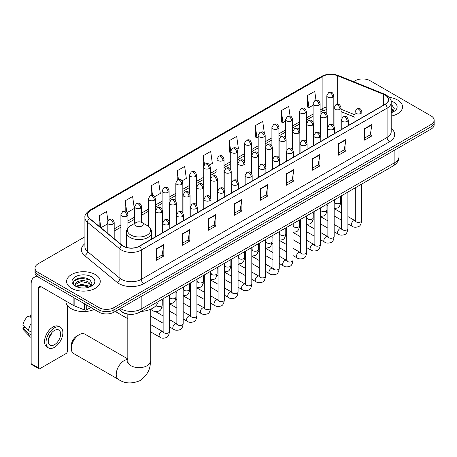 <?xml version="1.0" encoding="UTF-8"?>
<svg xmlns="http://www.w3.org/2000/svg" width="457" height="457" viewBox="0 0 457 457"><rect width="100%" height="100%" fill="white"/><g stroke="black" fill="none" stroke-linecap="round" stroke-linejoin="round"><path stroke-width="0.69" d="M354.969 117.266L341.036 111.634M129.662 314.296A10.511 6.067 180 0 1 121.785 311.725L118.866 309.32M84.916 236.795L38.091 263.826A10.511 6.067 0 0 0 35.012 268.116L35.012 272.698A10.511 6.067 0 0 0 38.091 276.988L99.043 312.182A10.511 6.067 0 0 0 113.913 312.182L431.071 129.068A10.511 6.067 0 0 0 434.15 124.778L434.15 122.487A10.511 6.067 0 0 1 431.071 126.783A10.511 6.067 0 0 0 434.15 122.487L434.15 120.202A10.511 6.067 0 0 0 431.071 115.907L370.119 80.718A10.511 6.067 0 0 0 355.249 80.718L353.569 81.689M35.012 268.116A10.511 6.067 0 0 0 38.091 272.412L99.043 307.601A10.511 6.067 0 0 0 113.913 307.601L113.913 309.892L431.071 126.783L113.913 309.892A10.511 6.067 0 0 1 99.043 309.892A10.511 6.067 0 0 0 113.913 309.892L113.913 312.182M38.091 272.412L38.091 274.697L99.043 309.892L38.091 274.697A10.511 6.067 0 0 1 35.012 270.407A10.511 6.067 0 0 0 38.091 274.697L38.091 276.988M397.619 100.032A16.818 9.711 0 0 0 389.221 97.398A16.818 9.711 0 0 1 397.619 100.032A16.818 9.711 0 0 1 402.548 106.898A16.818 9.711 0 0 0 397.619 100.032M95.33 274.554A16.818 9.711 0 0 0 76.999 272.452A16.818 9.711 0 0 0 66.613 281.421A16.818 9.711 0 0 0 71.543 288.287A16.818 9.711 0 0 0 89.875 290.395A16.818 9.711 0 0 0 100.254 281.421A16.818 9.711 0 0 0 95.33 274.554A16.818 9.711 0 0 0 76.999 272.452A16.818 9.711 0 0 0 66.613 281.421A16.818 9.711 0 0 0 71.543 288.287A16.818 9.711 0 0 0 89.875 290.395A16.818 9.711 0 0 0 100.254 281.421A16.818 9.711 0 0 0 95.33 274.554M385.108 95.096A11.214 6.472 180 0 1 388.393 99.672A11.214 6.472 180 0 1 385.108 104.247L139.311 246.157A11.214 6.472 180 0 1 122.196 245.295L89.743 218.537A11.214 6.472 180 0 1 87.715 214.824A11.214 6.472 180 0 1 91 210.249L322.905 76.359A11.214 6.472 180 0 1 337.266 75.634L383.612 94.37A11.214 6.472 180 0 1 385.108 95.096M385.308 94.982A11.494 6.638 0 0 0 383.771 94.233L337.426 75.502A11.494 6.638 0 0 0 322.711 76.245L90.806 210.134A11.494 6.638 0 0 0 89.515 218.629L121.968 245.386A11.494 6.638 0 0 0 139.511 246.272L385.308 104.362A11.494 6.638 0 0 0 385.308 94.982M156.408 248.848L156.408 260.296L163.84 256L163.84 244.558L156.408 248.848M156.408 258.262L162.132 254.96L163.812 244.941A2.805 1.617 -120 0 0 163.84 244.558M162.081 254.989L163.84 256M182.423 233.83L182.423 245.272L189.855 240.982L189.855 229.54L182.423 233.83M182.423 243.244L188.147 239.936L189.826 229.917A2.805 1.617 -120 0 0 189.855 229.54M188.101 239.965L189.855 240.982M208.443 218.806L208.443 230.254L215.875 225.964L215.875 214.516L208.443 218.806M208.443 228.22L214.167 224.918L215.847 214.899A2.805 1.617 -120 0 0 215.875 214.516M214.116 224.947L215.875 225.964M234.458 203.788L234.458 215.23L241.89 210.94L241.89 199.498L234.458 203.788M234.458 213.202L240.182 209.894L241.862 199.875A2.805 1.617 -120 0 0 241.89 199.498M240.131 209.923L241.89 210.94M364.543 128.685L364.543 140.128L371.975 135.838L371.975 124.39L364.543 128.685M364.543 138.1L370.267 134.792L371.947 124.772A2.805 1.617 -120 0 0 371.975 124.39M370.216 134.821L371.975 135.838M338.523 143.704L338.523 155.152L345.96 150.856L345.96 139.414L338.523 143.704M338.523 153.118L344.252 149.81L345.926 139.791A2.805 1.617 -120 0 0 345.96 139.414M344.201 149.845L345.96 150.856M312.508 158.728L312.508 170.17L319.94 165.88L319.94 154.432L312.508 158.728M312.508 168.142L318.232 164.834L319.911 154.814A2.805 1.617 -120 0 0 319.94 154.432M318.181 164.863L319.94 165.88M286.493 173.746L286.493 185.188L293.925 180.898L293.925 169.456L286.493 173.746M286.493 183.16L292.217 179.852L293.897 169.833A2.805 1.617 -120 0 0 293.925 169.456M292.166 179.881L293.925 180.898M260.473 188.764L260.473 200.212L267.911 195.922L267.911 184.474L260.473 188.764M260.473 198.178L266.203 194.876L267.876 184.857A2.805 1.617 -120 0 0 267.911 184.474M266.151 194.905L267.911 195.922M391.198 116.078A16.818 9.711 0 0 0 402.548 106.898A16.818 9.711 0 0 1 391.198 116.078M113.913 307.601L431.071 124.493A10.511 6.067 0 0 0 434.15 120.202M154.689 196.676L160.316 193.431L158.636 181.469L151.204 185.765L151.204 195.328M127.235 212.528L134.301 208.449L132.621 196.493L125.189 200.783L125.189 211.197M107.863 220.474L106.601 211.511L99.169 215.801L99.169 226.312M237.052 149.125L238.365 148.365L236.686 136.409L229.254 140.699L229.374 152.078M264.346 133.078L262.706 121.391L255.269 125.681L255.389 137.054M290.092 116.141L288.721 106.367L281.289 110.657L281.409 122.036M315.981 100.214L314.736 91.349L307.304 95.639L307.424 107.012M182.143 180.829L186.33 178.407L184.657 166.451L177.219 170.741L177.219 180.115M209.597 164.977L212.351 163.389L210.671 151.427L203.239 155.723L203.279 167.142M203.279 185.291L203.239 167.051M203.239 155.723L204.462 164.44M230.728 152.581L229.254 152.032M229.254 140.699L230.728 151.221A3.502 2.022 0 0 0 231.756 152.644A3.502 2.022 0 0 0 236.715 152.644A3.502 2.022 0 0 0 237.737 151.216C236.315 146.72 234.932 147.617 232.482 148.182A3.502 2.022 60 0 1 234.235 148.354A3.502 2.022 -120 0 1 236.715 152.644M255.269 125.681L256.948 137.637L258.182 136.923M256.948 137.637L255.269 137.009M281.289 110.657L282.969 122.619L285.636 121.076M282.969 122.619L281.289 121.99M307.304 95.639L308.983 107.595L313.091 105.224M308.983 107.595L307.304 106.967M177.219 170.741L178.453 179.521M151.204 185.765L152.547 195.328M125.189 200.783L126.76 212.014M100.894 227.735L107.189 224.101M99.169 215.801L100.837 227.683M391.198 111.479L392.255 112.308M391.198 112.388L391.495 112.588M391.198 107.846L393.603 111.074M391.198 108.755L393.42 111.314M391.198 112.685A11.425 6.598 0 0 0 393.803 111.559A11.425 6.598 0 0 0 393.803 102.231A11.425 6.598 0 0 0 391.066 101.066M392.523 112.199L394.311 108.686L392.049 105.276M391.198 104.847L391.895 105.167M71.292 348.405L71.292 345.543A7.712 4.45 -60 0 1 76.747 336.101L79.221 334.667A11.214 6.472 120 0 0 71.292 348.405A11.214 6.472 120 0 0 73.617 353.535L118.563 379.487A11.214 6.472 -60 0 1 116.843 370.501A11.214 6.472 -60 0 1 124.173 360.619A11.214 6.472 -60 0 1 127.823 359.539M136.066 225.975A4.204 2.428 0 0 0 142.013 225.975A4.204 2.428 0 0 0 142.013 222.542L147.234 225.558A11.591 6.689 0 0 1 147.234 235.018A11.591 6.689 0 0 1 130.845 235.018A11.591 6.689 0 0 1 130.845 225.558C127.989 227.249 126.515 229.5 126.423 232.31A12.613 7.283 0 0 0 130.119 237.457A12.613 7.283 0 0 0 143.864 239.04A12.613 7.283 0 0 0 151.65 232.31C151.558 229.5 150.085 227.249 147.234 225.558L142.013 222.542A4.204 2.428 0 0 0 136.066 222.542A4.204 2.428 0 0 0 136.066 225.975M141.127 311.423A19.274 11.128 0 0 0 158.196 301.574M127.823 358.939L84.831 334.113A11.214 6.472 120 0 0 79.221 334.667L76.747 336.101M127.823 318.706L116.672 312.268A3.153 1.822 -60 0 1 116.278 311.874A3.153 1.822 -60 0 1 116.021 310.96M86.716 305.065L86.716 309.857L90.869 307.458M37.971 276.919A14.018 8.095 -120 0 0 34.058 277.439A14.018 8.095 -120 0 0 31.156 283.854L31.156 363.681L38.588 367.971L38.588 288.144A3.502 2.022 60 0 1 39.313 286.545A3.502 2.022 60 0 1 41.067 286.716L73.914 305.682L73.914 297.667M38.588 367.971A1.754 1.011 120 0 0 38.948 368.776L31.516 364.48A1.754 1.011 -60 0 1 31.156 363.681M38.948 368.776A1.754 1.011 120 0 0 39.828 368.685L66.094 353.524A1.754 1.011 120 0 0 67.328 351.376L67.328 305.436M86.716 309.857A1.754 1.011 180 0 1 84.476 309.966L74.148 305.796A1.754 1.011 180 0 1 73.914 305.682M54.446 344.738A8.763 5.056 120 0 0 60.17 337.02A8.763 5.056 120 0 0 58.827 330A8.763 5.056 120 0 0 54.446 330.434A8.763 5.056 120 0 0 48.722 338.151A8.763 5.056 120 0 0 50.064 345.172A8.763 5.056 120 0 0 54.446 344.738M48.785 337.952A8.763 5.056 120 0 0 51.927 332.502M31.156 315.204L30.413 314.982L30.413 316.741L31.156 317.169M60.404 327.269L58.919 326.412A11.916 6.878 120 0 0 52.961 327.001A11.916 6.878 120 0 0 45.174 337.5A11.916 6.878 120 0 0 47.002 347.046L48.488 347.903A11.916 6.878 120 0 0 54.446 347.314A11.916 6.878 120 0 0 62.226 336.815A11.916 6.878 120 0 0 60.404 327.269A11.916 6.878 120 0 0 54.446 327.858A11.916 6.878 120 0 0 46.66 338.357A11.916 6.878 120 0 0 48.488 347.903M31.156 323.396A11.562 6.678 120 0 0 28.523 330.525L22.85 325.213A9.111 5.261 120 0 1 27.934 316.41L31.156 317.387M31.156 332.045L28.523 330.525M25.918 328.086L24.375 327.195L22.85 328.075L28.523 333.382L31.156 334.901M28.523 333.382A11.562 6.678 120 0 0 29.951 336.615A11.562 6.678 120 0 0 30.825 337.3L31.156 337.495M31.156 314.776A9.111 5.261 120 0 0 30.413 314.982M22.85 328.075A9.111 5.261 120 0 0 23.93 330.342L29.951 336.615M65.917 301.06L65.917 301.449A17.52 10.117 0 0 0 71.046 308.606A17.52 10.117 0 0 0 94.251 309.412M81.535 287.927L84.179 288.007M76.285 286.248L81.386 284.305L89.035 286.093L89.96 286.836M76.753 286.739L81.386 285.214L89.201 287.116M76.365 286.602L75.548 284.682A7.918 4.57 0 0 0 76.827 286.802M91.309 285.602L89.035 282.46C84.282 278.913 74.502 281.101 75.548 284.682L75.519 284.334M75.565 284.797L75.788 284.208L81.386 281.581L89.035 283.369L91.132 285.836M90.235 286.722L92.023 283.209L89.761 279.798C81.746 274.04 67.499 281.632 75.725 286.282L76.13 286.533M91.514 276.759A11.425 6.598 0 0 0 75.359 276.759A11.425 6.598 0 0 0 75.359 286.088A11.425 6.598 0 0 0 91.514 286.088A11.425 6.598 0 0 0 91.514 276.759M74.057 280.946L80.763 278.193L89.606 279.695M78.244 282.283L80.763 281.826L87.076 282.369M78.244 285.916L80.763 285.459L87.076 286.002M120.402 308.429A14.018 8.095 0 0 0 121.345 309.035A14.018 8.095 0 0 0 141.167 309.035L394.894 162.543A14.018 8.095 0 0 0 399.001 156.825C399.104 160.298 397.253 163.28 393.443 165.754L139.716 312.24A7.009 4.044 60 0 0 141.167 309.035L141.167 296.444M394.894 149.959L394.894 162.543A7.009 4.044 60 0 1 393.443 165.754M119.837 308.761A7.009 4.69 129.5 0 0 121.059 311.04L118.929 309.286M431.071 129.068L431.071 124.493M99.043 312.182L99.043 307.601M391.198 128.508A17.52 10.117 180 0 1 389.57 141.733L143.772 283.643A3.502 2.022 60 0 1 141.293 279.347L387.09 137.437A14.018 8.095 0 0 0 391.198 131.719L391.198 102.419A14.018 8.095 180 0 1 387.09 108.143A3.502 2.022 -120 0 0 385.308 104.362M143.772 283.643A17.52 10.117 180 0 1 118.991 283.643A17.52 10.117 180 0 1 117.026 282.289L84.579 255.532A17.52 10.117 180 0 1 84.916 243.661M121.471 279.347A14.018 8.095 0 0 0 141.293 279.347L141.293 250.053A14.018 8.095 180 0 1 119.9 248.968L87.447 222.216A14.018 8.095 180 0 1 84.916 217.572L84.916 246.871A14.018 8.095 0 0 0 87.447 251.51L119.9 278.267A14.018 8.095 0 0 0 121.471 279.347M391.198 102.419C391.66 100.232 390.055 97.787 386.365 95.09L384.52 94.199A3.502 1.639 112 0 0 383.771 94.233M384.52 94.199L338.18 75.462C332.376 73.411 326.864 73.708 321.648 76.359A3.502 2.022 60 0 1 322.711 76.245M90.806 210.134A3.502 2.022 -120 0 0 89.743 210.249C86.11 212.859 84.499 215.304 84.916 217.572M89.515 218.629A3.502 2.342 129.5 0 0 87.447 222.216L87.447 251.51A3.502 2.342 -50.5 0 1 84.579 255.532M338.18 75.462A3.502 1.639 112 0 0 337.426 75.502M121.968 245.386A3.502 2.342 129.5 0 0 119.9 248.968L119.9 278.267A3.502 2.342 -50.5 0 1 117.026 282.289M139.511 246.272A3.502 2.022 60 0 1 141.293 250.053L387.09 108.143L387.09 137.437A3.502 2.022 60 0 0 389.57 141.733M91 210.249L91 219.577M383.612 94.37L383.612 105.116M337.266 75.634L337.266 104.333M354.969 114.833L341.036 109.206M334.181 106.801A11.214 6.472 0 0 0 333.827 106.744M326.818 106.938A11.214 6.472 0 0 0 322.905 108.406L320.1 110.023M322.905 76.359L322.905 108.406A6.307 3.639 60 0 1 321.602 111.291L320.1 112.159M313.091 114.067L306.373 117.946M299.364 121.996L292.646 125.875M285.636 129.919L278.919 133.798M271.909 137.843L265.191 141.727M258.182 145.772L251.464 149.65M244.455 153.695L237.737 157.574M230.728 161.624L224.01 165.503M217.001 169.547L210.283 173.426M203.279 177.47L196.556 181.349M189.552 185.399L182.829 189.278M175.825 193.322L169.101 197.201M162.098 201.246L155.374 205.124M148.371 209.175L141.647 213.053M134.644 217.098L127.92 220.977M120.916 225.021L114.199 228.9M260.473 189.129L267.876 184.857M286.493 174.111L293.897 169.833M312.508 159.087L319.911 154.814M338.523 144.069L345.926 139.791M364.543 129.045L371.947 124.772M234.458 204.148L241.862 199.875M208.443 219.171L215.847 214.899M182.423 234.19L189.826 229.917M156.408 249.214L163.812 244.941M150.25 309.412L150.25 361.19A11.214 6.472 180 0 1 146.965 365.771A11.214 6.472 180 0 1 131.108 365.771A11.214 6.472 180 0 1 127.823 361.19L127.68 362.515M360.95 113.422A3.502 2.022 0 0 0 361.978 111.988C360.556 107.492 359.173 108.389 356.717 108.955A3.502 2.022 60 0 1 358.471 109.126A3.502 2.022 -120 0 1 360.95 113.422A3.502 2.022 0 0 1 355.992 113.422A3.502 2.022 0 0 1 354.969 111.988L356.717 108.955M347.897 223.856L351.941 226.192A3.153 1.822 -60 0 1 351.456 223.662A3.153 1.822 -60 0 1 353.518 220.885A3.153 1.822 -60 0 1 353.655 220.805A3.153 1.822 -60 0 1 355.095 220.725L347.897 216.572M355.5 221.045L355.215 221.279L355.317 220.6A3.153 1.822 -0 0 0 356.243 221.885A3.153 1.822 -0 0 0 360.556 221.965A3.153 1.822 -0 0 0 361.624 220.6C361.196 224.261 360.059 226.306 358.225 226.735C355.586 227.535 353.495 227.352 351.941 226.192M347.223 121.345A3.502 2.022 0 0 0 348.251 119.917C346.829 115.421 345.446 116.312 342.99 116.878A3.502 2.022 60 0 1 344.744 117.055A3.502 2.022 -120 0 1 347.223 121.345A3.502 2.022 0 0 1 342.264 121.345A3.502 2.022 0 0 1 341.242 119.917L342.99 116.878M334.17 231.785L338.214 234.115A3.153 1.822 -60 0 1 337.729 231.59A3.153 1.822 -60 0 1 339.791 228.808A3.153 1.822 -60 0 1 339.928 228.734A3.153 1.822 -60 0 1 341.368 228.654L334.17 224.501M341.773 228.968L341.488 229.203L341.59 228.523A3.153 1.822 -0 0 0 342.516 229.808A3.153 1.822 -0 0 0 346.829 229.888A3.153 1.822 -0 0 0 347.897 228.523C347.469 232.185 346.332 234.23 344.498 234.658C341.859 235.464 339.768 235.281 338.214 234.115M333.496 129.268A3.502 2.022 0 0 0 334.524 127.84C333.102 123.344 331.719 124.241 329.263 124.807A3.502 2.022 60 0 1 331.017 124.978A3.502 2.022 -120 0 1 333.496 129.268A3.502 2.022 0 0 1 328.537 129.268A3.502 2.022 0 0 1 327.515 127.84L329.263 124.807M320.443 239.708L324.487 242.039A3.153 1.822 -60 0 1 324.002 239.514A3.153 1.822 -60 0 1 326.064 236.732A3.153 1.822 -60 0 1 326.201 236.657A3.153 1.822 -60 0 1 327.64 236.577L320.443 232.424M328.046 236.897L327.76 237.132L327.863 236.446A3.153 1.822 -0 0 0 328.789 237.737A3.153 1.822 -0 0 0 333.102 237.811A3.153 1.822 -0 0 0 334.17 236.446C333.741 240.108 332.605 242.153 330.771 242.587C328.132 243.387 326.041 243.204 324.487 242.039M319.769 137.197A3.502 2.022 0 0 0 320.797 135.763C319.374 131.268 317.992 132.164 315.536 132.73A3.502 2.022 60 0 1 317.289 132.901A3.502 2.022 -120 0 1 319.769 137.197A3.502 2.022 0 0 1 314.81 137.197A3.502 2.022 0 0 1 313.788 135.763L315.536 132.73M306.716 247.631L310.76 249.968A3.153 1.822 -60 0 1 310.274 247.437A3.153 1.822 -60 0 1 312.337 244.661A3.153 1.822 -60 0 1 312.474 244.581A3.153 1.822 -60 0 1 313.913 244.501L306.716 240.348M314.319 244.821L314.033 245.055L314.136 244.375A3.153 1.822 -0 0 0 315.062 245.66A3.153 1.822 -0 0 0 319.374 245.74A3.153 1.822 -0 0 0 320.443 244.375C320.014 248.037 318.877 250.082 317.044 250.51C314.405 251.31 312.314 251.127 310.76 249.968M306.041 145.12A3.502 2.022 0 0 0 307.07 143.692C305.647 139.196 304.265 140.088 301.814 140.653A3.502 2.022 60 0 1 303.562 140.83A3.502 2.022 -120 0 1 306.041 145.12A3.502 2.022 0 0 1 301.083 145.12A3.502 2.022 0 0 1 300.06 143.692L301.814 140.653M292.988 255.56L297.033 257.891A3.153 1.822 -60 0 1 296.547 255.366A3.153 1.822 -60 0 1 298.61 252.584A3.153 1.822 -60 0 1 298.747 252.51A3.153 1.822 -60 0 1 300.186 252.43L292.988 248.277M300.592 252.744L300.306 252.978L300.409 252.298A3.153 1.822 -0 0 0 301.334 253.584A3.153 1.822 -0 0 0 305.647 253.664A3.153 1.822 -0 0 0 306.716 252.298C306.287 255.96 305.15 258.005 303.317 258.433C300.677 259.239 298.587 259.056 297.033 257.891M292.314 153.044A3.502 2.022 0 0 0 293.343 151.615C291.92 147.12 290.538 148.017 288.087 148.582A3.502 2.022 60 0 1 289.835 148.754A3.502 2.022 -120 0 1 292.314 153.044A3.502 2.022 0 0 1 287.356 153.044A3.502 2.022 0 0 1 286.333 151.615L288.087 148.582M279.261 263.483L283.306 265.814A3.153 1.822 -60 0 1 282.82 263.289A3.153 1.822 -60 0 1 284.882 260.507A3.153 1.822 -60 0 1 285.019 260.433A3.153 1.822 -60 0 1 286.459 260.353L279.261 256.2M286.865 260.673L286.579 260.907L286.682 260.222A3.153 1.822 -0 0 0 287.607 261.513A3.153 1.822 -0 0 0 291.92 261.587A3.153 1.822 -0 0 0 292.988 260.222C292.56 263.883 291.423 265.934 289.589 266.362C286.95 267.162 284.86 266.979 283.306 265.814M278.587 160.973A3.502 2.022 0 0 0 279.615 159.539C278.193 155.043 276.811 155.94 274.36 156.505A3.502 2.022 60 0 1 276.108 156.677A3.502 2.022 -120 0 1 278.587 160.973A3.502 2.022 0 0 1 273.634 160.973A3.502 2.022 0 0 1 272.606 159.539L274.36 156.505M265.534 271.407L269.579 273.743A3.153 1.822 -60 0 1 269.093 271.212A3.153 1.822 -60 0 1 271.155 268.436A3.153 1.822 -60 0 1 271.292 268.362A3.153 1.822 -60 0 1 272.732 268.276L265.534 264.123M273.137 268.596L272.852 268.83L272.955 268.15A3.153 1.822 -0 0 0 273.88 269.436A3.153 1.822 -0 0 0 278.193 269.516A3.153 1.822 -0 0 0 279.261 268.15C278.833 271.812 277.696 273.857 275.862 274.286C273.223 275.085 271.132 274.903 269.579 273.743M264.86 168.896A3.502 2.022 0 0 0 265.888 167.468C264.466 162.972 263.083 163.869 260.633 164.429A3.502 2.022 60 0 1 262.381 164.606A3.502 2.022 -120 0 1 264.86 168.896A3.502 2.022 0 0 1 259.907 168.896A3.502 2.022 0 0 1 258.879 167.468L260.633 164.429M251.807 279.336L255.851 281.666A3.153 1.822 -60 0 1 255.366 279.141A3.153 1.822 -60 0 1 257.428 276.359A3.153 1.822 -60 0 1 257.565 276.285A3.153 1.822 -60 0 1 259.005 276.205L251.807 272.052M259.41 276.519L259.125 276.753L259.228 276.074A3.153 1.822 -0 0 0 260.153 277.359A3.153 1.822 -0 0 0 264.466 277.439A3.153 1.822 -0 0 0 265.534 276.074C265.106 279.735 263.969 281.78 262.135 282.209C259.496 283.014 257.405 282.832 255.851 281.666M251.133 176.819A3.502 2.022 0 0 0 252.161 175.391C250.739 170.895 249.356 171.792 246.906 172.358A3.502 2.022 60 0 1 248.654 172.529A3.502 2.022 -120 0 1 251.133 176.819A3.502 2.022 0 0 1 246.18 176.819A3.502 2.022 0 0 1 245.152 175.391L246.906 172.358M238.08 287.259L242.124 289.589A3.153 1.822 -60 0 1 241.639 287.065A3.153 1.822 -60 0 1 243.701 284.283A3.153 1.822 -60 0 1 243.838 284.208A3.153 1.822 -60 0 1 245.278 284.128L238.08 279.975M245.683 284.448L245.403 284.682L245.5 283.997A3.153 1.822 -0 0 0 246.426 285.288A3.153 1.822 -0 0 0 250.739 285.362A3.153 1.822 -0 0 0 251.807 283.997C251.379 287.659 250.242 289.709 248.408 290.138C245.769 290.938 243.678 290.755 242.124 289.589M237.406 184.748A3.502 2.022 0 0 0 238.434 183.314C237.012 178.818 235.629 179.715 233.179 180.281A3.502 2.022 60 0 1 234.927 180.452A3.502 2.022 -120 0 1 237.406 184.748A3.502 2.022 0 0 1 232.453 184.748A3.502 2.022 0 0 1 231.425 183.314L233.179 180.281M224.353 295.182L228.397 297.518A3.153 1.822 -60 0 1 227.912 294.988A3.153 1.822 -60 0 1 229.974 292.212A3.153 1.822 -60 0 1 230.111 292.137A3.153 1.822 -60 0 1 231.55 292.052L224.353 287.899M231.956 292.371L231.676 292.606L231.773 291.926A3.153 1.822 -0 0 0 232.699 293.211A3.153 1.822 -0 0 0 237.012 293.291A3.153 1.822 -0 0 0 238.08 291.926C237.651 295.588 236.515 297.633 234.681 298.061C232.042 298.861 229.951 298.684 228.397 297.518M223.679 192.671A3.502 2.022 0 0 0 224.707 191.243C223.284 186.747 221.902 187.644 219.451 188.204A3.502 2.022 60 0 1 221.199 188.381A3.502 2.022 -120 0 1 223.679 192.671A3.502 2.022 0 0 1 218.726 192.671A3.502 2.022 0 0 1 217.698 191.243L219.451 188.204M210.626 303.111L214.67 305.442A3.153 1.822 -60 0 1 214.184 302.917A3.153 1.822 -60 0 1 216.247 300.135A3.153 1.822 -60 0 1 216.384 300.06A3.153 1.822 -60 0 1 217.823 299.981L210.626 295.828M218.229 300.295L217.949 300.529L218.046 299.849A3.153 1.822 -0 0 0 218.972 301.134A3.153 1.822 -0 0 0 223.284 301.214A3.153 1.822 -0 0 0 224.353 299.849C223.924 303.511 222.788 305.556 220.954 305.984C218.315 306.79 216.224 306.607 214.67 305.442M209.952 200.594A3.502 2.022 0 0 0 210.98 199.166C209.557 194.671 208.175 195.567 205.724 196.133A3.502 2.022 60 0 1 207.472 196.304A3.502 2.022 -120 0 1 209.952 200.594A3.502 2.022 0 0 1 204.999 200.594A3.502 2.022 0 0 1 203.971 199.166L205.724 196.133M196.898 311.034L200.943 313.365A3.153 1.822 -60 0 1 200.457 310.84A3.153 1.822 -60 0 1 202.52 308.064A3.153 1.822 -60 0 1 202.657 307.984A3.153 1.822 -60 0 1 204.096 307.904L196.898 303.751M204.502 308.224L204.222 308.458L204.319 307.772A3.153 1.822 -0 0 0 205.244 309.063A3.153 1.822 -0 0 0 209.557 309.143A3.153 1.822 -0 0 0 210.626 307.772C210.197 311.44 209.06 313.485 207.227 313.913C204.587 314.713 202.497 314.53 200.943 313.365M196.224 208.523A3.502 2.022 0 0 0 197.253 207.09C195.83 202.6 194.448 203.491 191.997 204.056A3.502 2.022 60 0 1 193.745 204.228A3.502 2.022 -120 0 1 196.224 208.523A3.502 2.022 0 0 1 191.272 208.523A3.502 2.022 0 0 1 190.243 207.09L191.997 204.056M183.171 318.957L187.216 321.294A3.153 1.822 -60 0 1 186.73 318.763A3.153 1.822 -60 0 1 188.792 315.987A3.153 1.822 -60 0 1 188.93 315.913A3.153 1.822 -60 0 1 190.369 315.833L183.171 311.674M190.775 316.147L190.495 316.381L190.592 315.701A3.153 1.822 -0 0 0 191.517 316.987A3.153 1.822 -0 0 0 195.83 317.067A3.153 1.822 -0 0 0 196.898 315.701C196.47 319.363 195.333 321.408 193.5 321.837C190.866 322.636 188.77 322.459 187.216 321.294M182.497 216.447A3.502 2.022 0 0 0 183.525 215.018C182.103 210.523 180.721 211.42 178.27 211.979A3.502 2.022 60 0 1 180.018 212.157A3.502 2.022 -120 0 1 182.497 216.447A3.502 2.022 0 0 1 177.545 216.447A3.502 2.022 0 0 1 176.516 215.018L178.27 211.979M169.45 326.886L173.489 329.217A3.153 1.822 -60 0 1 173.003 326.692A3.153 1.822 -60 0 1 175.065 323.91A3.153 1.822 -60 0 1 175.202 323.836A3.153 1.822 -60 0 1 176.642 323.756L169.45 319.603M177.048 324.076L176.768 324.304L176.865 323.625A3.153 1.822 -0 0 0 177.79 324.91A3.153 1.822 -0 0 0 182.109 324.99A3.153 1.822 -0 0 0 183.171 323.625C182.743 327.286 181.606 329.331 179.772 329.76C177.139 330.565 175.042 330.382 173.489 329.217M168.77 224.37A3.502 2.022 0 0 0 169.798 222.942C168.376 218.446 166.994 219.343 164.543 219.908A3.502 2.022 60 0 1 166.291 220.08A3.502 2.022 -120 0 1 168.77 224.37A3.502 2.022 0 0 1 163.817 224.37A3.502 2.022 0 0 1 162.789 222.942L164.543 219.908M150.25 331.651L159.761 337.14A3.153 1.822 -60 0 1 159.276 334.615A3.153 1.822 -60 0 1 161.338 331.839A3.153 1.822 -60 0 1 161.475 331.759A3.153 1.822 -60 0 1 162.915 331.679L150.25 324.367M163.32 331.999L163.04 332.233L163.138 331.548A3.153 1.822 -0 0 0 164.063 332.839A3.153 1.822 -0 0 0 168.382 332.919A3.153 1.822 -0 0 0 169.45 331.548C169.016 335.215 167.879 337.26 166.045 337.689C163.412 338.488 161.315 338.306 159.761 337.14M340.014 109.257A3.502 2.022 0 0 0 341.036 107.823C339.614 103.333 338.231 104.225 335.781 104.79A3.502 2.022 60 0 1 337.534 104.967A3.502 2.022 -120 0 1 340.014 109.257A3.502 2.022 0 0 1 335.055 109.257A3.502 2.022 0 0 1 334.033 107.823L335.781 104.79M334.558 202.348L334.278 202.582L334.381 201.903A3.153 1.822 -0 0 0 335.307 203.188A3.153 1.822 -0 0 0 339.62 203.268A3.153 1.822 -0 0 0 340.688 201.903C340.254 205.564 339.123 207.609 337.283 208.038L334.17 208.558M326.287 117.181A3.502 2.022 0 0 0 327.309 115.752C325.887 111.257 324.504 112.154 322.054 112.719A3.502 2.022 60 0 1 323.807 112.89A3.502 2.022 -120 0 1 326.287 117.181A3.502 2.022 0 0 1 321.328 117.181A3.502 2.022 0 0 1 320.306 115.752L322.054 112.719M320.837 210.271L320.551 210.506L320.654 209.826A3.153 1.822 -0 0 0 321.579 211.111A3.153 1.822 -0 0 0 325.892 211.191A3.153 1.822 -0 0 0 326.961 209.826C326.527 213.488 325.395 215.533 323.556 215.961L320.443 216.487M312.559 125.109A3.502 2.022 0 0 0 313.582 123.676C312.16 119.18 310.777 120.077 308.326 120.642A3.502 2.022 60 0 1 310.08 120.814A3.502 2.022 -120 0 1 312.559 125.109A3.502 2.022 0 0 1 307.601 125.109A3.502 2.022 0 0 1 306.578 123.676L308.326 120.642M307.11 218.2L306.824 218.429L306.927 217.749A3.153 1.822 -0 0 0 307.852 219.04A3.153 1.822 -0 0 0 312.165 219.114A3.153 1.822 -0 0 0 313.234 217.749C312.799 221.411 311.668 223.456 309.829 223.884L306.716 224.41M298.832 133.033A3.502 2.022 0 0 0 299.855 131.605C298.432 127.109 297.056 128 294.599 128.566A3.502 2.022 60 0 1 296.353 128.743A3.502 2.022 -120 0 1 298.832 133.033A3.502 2.022 0 0 1 293.874 133.033A3.502 2.022 0 0 1 292.851 131.605L294.599 128.566M293.383 226.124L293.097 226.358L293.2 225.678A3.153 1.822 -0 0 0 294.125 226.963A3.153 1.822 -0 0 0 298.438 227.043A3.153 1.822 -0 0 0 299.506 225.678C299.072 229.34 297.941 231.385 296.102 231.813L292.988 232.333M285.105 140.956A3.502 2.022 0 0 0 286.128 139.528C284.711 135.032 283.329 135.929 280.872 136.494A3.502 2.022 60 0 1 282.626 136.666A3.502 2.022 -120 0 1 285.105 140.956A3.502 2.022 0 0 1 280.147 140.956A3.502 2.022 0 0 1 279.124 139.528L280.872 136.494M279.655 234.047L279.37 234.281L279.473 233.601A3.153 1.822 -0 0 0 280.398 234.887A3.153 1.822 -0 0 0 284.711 234.967A3.153 1.822 -0 0 0 285.779 233.601C285.345 237.263 284.214 239.308 282.375 239.736L279.261 240.262M271.378 148.885A3.502 2.022 0 0 0 272.401 147.451C270.984 142.955 269.601 143.852 267.145 144.418A3.502 2.022 60 0 1 268.899 144.589A3.502 2.022 -120 0 1 271.378 148.885A3.502 2.022 0 0 1 266.42 148.885A3.502 2.022 0 0 1 265.397 147.451L267.145 144.418M265.928 241.976L265.643 242.21L265.745 241.525A3.153 1.822 -0 0 0 266.671 242.816A3.153 1.822 -0 0 0 270.984 242.89A3.153 1.822 -0 0 0 272.052 241.525C271.618 245.186 270.487 247.231 268.653 247.665L265.534 248.185M257.651 156.808A3.502 2.022 0 0 0 258.673 155.38C257.257 150.884 255.874 151.775 253.418 152.341A3.502 2.022 60 0 1 255.172 152.518A3.502 2.022 -120 0 1 257.651 156.808A3.502 2.022 0 0 1 252.692 156.808A3.502 2.022 0 0 1 251.67 155.38L253.418 152.341M252.201 249.899L251.916 250.133L252.018 249.453A3.153 1.822 -0 0 0 252.944 250.739A3.153 1.822 -0 0 0 257.257 250.819A3.153 1.822 -0 0 0 258.325 249.453C257.891 253.115 256.76 255.16 254.926 255.589L251.807 256.109M243.924 164.731A3.502 2.022 0 0 0 244.952 163.303C243.53 158.808 242.147 159.704 239.691 160.27A3.502 2.022 60 0 1 241.445 160.441A3.502 2.022 -120 0 1 243.924 164.731A3.502 2.022 0 0 1 238.965 164.731A3.502 2.022 0 0 1 237.943 163.303L239.691 160.27M238.474 257.822L238.188 258.056L238.291 257.377A3.153 1.822 -0 0 0 239.217 258.662A3.153 1.822 -0 0 0 243.53 258.742A3.153 1.822 -0 0 0 244.598 257.377C244.164 261.038 243.033 263.083 241.199 263.512L238.08 264.037M230.197 172.66A3.502 2.022 0 0 0 231.225 171.226C229.802 166.731 228.42 167.628 225.964 168.193A3.502 2.022 60 0 1 227.717 168.365A3.502 2.022 -120 0 1 230.197 172.66A3.502 2.022 0 0 1 225.238 172.66A3.502 2.022 0 0 1 224.216 171.226L225.964 168.193M224.747 265.751L224.461 265.985L224.564 265.3A3.153 1.822 -0 0 0 225.49 266.591A3.153 1.822 -0 0 0 229.802 266.665A3.153 1.822 -0 0 0 230.871 265.3C230.442 268.962 229.305 271.007 227.472 271.441L224.353 271.961M216.469 180.584A3.502 2.022 0 0 0 217.498 179.155C216.075 174.66 214.693 175.551 212.237 176.116A3.502 2.022 60 0 1 213.99 176.293A3.502 2.022 -120 0 1 216.469 180.584A3.502 2.022 0 0 1 211.511 180.584A3.502 2.022 0 0 1 210.488 179.155L212.237 176.116M211.02 273.674L210.734 273.909L210.837 273.229A3.153 1.822 -0 0 0 211.762 274.514A3.153 1.822 -0 0 0 216.075 274.594A3.153 1.822 -0 0 0 217.144 273.229C216.715 276.891 215.578 278.936 213.745 279.364L210.626 279.884M202.742 188.507A3.502 2.022 0 0 0 203.771 187.079C202.348 182.583 200.966 183.48 198.509 184.045A3.502 2.022 60 0 1 200.263 184.217A3.502 2.022 -120 0 1 202.742 188.507A3.502 2.022 0 0 1 197.784 188.507A3.502 2.022 0 0 1 196.761 187.079L198.509 184.045M197.293 281.598L197.007 281.832L197.11 281.152A3.153 1.822 -0 0 0 198.035 282.437A3.153 1.822 -0 0 0 202.348 282.517A3.153 1.822 -0 0 0 203.416 281.152C202.988 284.814 201.851 286.859 200.017 287.287L196.898 287.813M189.015 196.436A3.502 2.022 0 0 0 190.043 195.002C188.621 190.506 187.239 191.403 184.782 191.969A3.502 2.022 60 0 1 186.536 192.14A3.502 2.022 -120 0 1 189.015 196.436A3.502 2.022 0 0 1 184.057 196.436A3.502 2.022 0 0 1 183.034 195.002L184.782 191.969M183.565 289.527L183.28 289.761L183.383 289.075A3.153 1.822 -0 0 0 184.308 290.366A3.153 1.822 -0 0 0 188.621 290.441A3.153 1.822 -0 0 0 189.689 289.075C189.261 292.737 188.124 294.788 186.29 295.216L183.171 295.736M175.288 204.359A3.502 2.022 0 0 0 176.316 202.931C174.894 198.435 173.511 199.326 171.061 199.892A3.502 2.022 60 0 1 172.809 200.069A3.502 2.022 -120 0 1 175.288 204.359A3.502 2.022 0 0 1 170.33 204.359A3.502 2.022 0 0 1 169.307 202.931L171.061 199.892M169.838 297.45L169.553 297.684L169.656 297.004A3.153 1.822 -0 0 0 170.581 298.29A3.153 1.822 -0 0 0 174.894 298.37A3.153 1.822 -0 0 0 175.962 297.004C175.534 300.666 174.397 302.711 172.563 303.14L169.45 303.659M161.561 212.282A3.502 2.022 0 0 0 162.589 210.854C161.167 206.358 159.784 207.255 157.334 207.821A3.502 2.022 60 0 1 159.082 207.992A3.502 2.022 -120 0 1 161.561 212.282A3.502 2.022 0 0 1 156.602 212.282A3.502 2.022 0 0 1 155.58 210.854L157.334 207.821M156.105 305.533A3.153 1.822 -0 0 0 156.854 306.213A3.153 1.822 -0 0 0 161.167 306.293A3.153 1.822 -0 0 0 162.235 304.928C161.807 308.589 160.67 310.634 158.836 311.063C156.197 311.868 154.106 311.685 152.552 310.52A3.153 1.822 -60 0 1 151.895 309.075A3.153 1.822 -60 0 1 151.93 308.635M332.799 97.17A3.502 2.022 0 0 0 333.827 95.736C332.405 91.246 331.022 92.137 328.572 92.702A3.502 2.022 60 0 1 330.325 92.88A3.502 2.022 -120 0 1 332.799 97.17A3.502 2.022 0 0 1 327.846 97.17A3.502 2.022 0 0 1 326.818 95.736L328.572 92.702M319.072 105.093A3.502 2.022 0 0 0 320.1 103.665C318.678 99.169 317.295 100.066 314.844 100.626A3.502 2.022 60 0 1 316.598 100.803A3.502 2.022 -120 0 1 319.072 105.093A3.502 2.022 0 0 1 314.119 105.093A3.502 2.022 0 0 1 313.091 103.665L314.844 100.626M305.35 113.016A3.502 2.022 0 0 0 306.373 111.588C304.95 107.092 303.568 107.989 301.117 108.555A3.502 2.022 60 0 1 302.871 108.726A3.502 2.022 -120 0 1 305.35 113.016A3.502 2.022 0 0 1 300.392 113.016A3.502 2.022 0 0 1 299.364 111.588L301.117 108.555M291.623 120.945A3.502 2.022 0 0 0 292.646 119.511C291.223 115.021 289.841 115.912 287.39 116.478A3.502 2.022 60 0 1 289.144 116.655A3.502 2.022 -120 0 1 291.623 120.945A3.502 2.022 0 0 1 286.665 120.945A3.502 2.022 0 0 1 285.636 119.511L287.39 116.478M277.896 128.868A3.502 2.022 0 0 0 278.919 127.44C277.496 122.944 276.114 123.841 273.663 124.407A3.502 2.022 60 0 1 275.417 124.578A3.502 2.022 -120 0 1 277.896 128.868A3.502 2.022 0 0 1 272.938 128.868A3.502 2.022 0 0 1 271.909 127.44L273.663 124.407M264.169 136.797A3.502 2.022 0 0 0 265.191 135.363C263.769 130.868 262.387 131.765 259.936 132.33A3.502 2.022 60 0 1 261.69 132.501A3.502 2.022 -120 0 1 264.169 136.797A3.502 2.022 0 0 1 259.21 136.797A3.502 2.022 0 0 1 258.182 135.363L259.936 132.33M250.442 144.72A3.502 2.022 0 0 0 251.464 143.287C250.042 138.797 248.659 139.688 246.209 140.253A3.502 2.022 60 0 1 247.962 140.43A3.502 2.022 -120 0 1 250.442 144.72A3.502 2.022 0 0 1 245.483 144.72A3.502 2.022 0 0 1 244.455 143.287L246.209 140.253M222.987 160.573A3.502 2.022 0 0 0 224.01 159.139C222.588 154.643 221.205 155.54 218.754 156.105A3.502 2.022 60 0 1 220.508 156.277A3.502 2.022 -120 0 1 222.987 160.573A3.502 2.022 0 0 1 218.029 160.573A3.502 2.022 0 0 1 217.001 159.139L218.754 156.105M209.26 168.496A3.502 2.022 0 0 0 210.283 167.062C208.86 162.572 207.478 163.463 205.027 164.029A3.502 2.022 60 0 1 206.781 164.206A3.502 2.022 -120 0 1 209.26 168.496A3.502 2.022 0 0 1 204.302 168.496A3.502 2.022 0 0 1 203.279 167.062L205.027 164.029M195.533 176.419A3.502 2.022 0 0 0 196.556 174.991C195.133 170.495 193.751 171.392 191.3 171.958A3.502 2.022 60 0 1 193.054 172.129A3.502 2.022 -120 0 1 195.533 176.419A3.502 2.022 0 0 1 190.575 176.419A3.502 2.022 0 0 1 189.552 174.991L191.3 171.958M181.806 184.348A3.502 2.022 0 0 0 182.829 182.914C181.406 178.419 180.024 179.315 177.573 179.881A3.502 2.022 60 0 1 179.327 180.052A3.502 2.022 -120 0 1 181.806 184.348A3.502 2.022 0 0 1 176.848 184.348A3.502 2.022 0 0 1 175.825 182.914L177.573 179.881M168.079 192.271A3.502 2.022 0 0 0 169.101 190.843C167.679 186.347 166.302 187.239 163.846 187.804A3.502 2.022 60 0 1 165.6 187.981A3.502 2.022 -120 0 1 168.079 192.271A3.502 2.022 0 0 1 163.12 192.271A3.502 2.022 0 0 1 162.098 190.843L163.846 187.804M154.352 200.195A3.502 2.022 0 0 0 155.374 198.766C153.958 194.271 152.575 195.168 150.119 195.733A3.502 2.022 60 0 1 151.873 195.904A3.502 2.022 -120 0 1 154.352 200.195A3.502 2.022 0 0 1 149.393 200.195A3.502 2.022 0 0 1 148.371 198.766L150.119 195.733M140.625 208.124A3.502 2.022 0 0 0 141.647 206.69C140.23 202.194 138.848 203.091 136.392 203.656A3.502 2.022 60 0 1 138.145 203.828A3.502 2.022 -120 0 1 140.625 208.124A3.502 2.022 0 0 1 135.666 208.124A3.502 2.022 0 0 1 134.644 206.69L136.392 203.656M126.897 216.047A3.502 2.022 0 0 0 127.92 214.619C126.503 210.123 125.121 211.014 122.665 211.58A3.502 2.022 60 0 1 124.418 211.757A3.502 2.022 -120 0 1 126.897 216.047A3.502 2.022 0 0 1 121.939 216.047A3.502 2.022 0 0 1 120.916 214.619L122.665 211.58M113.17 223.97A3.502 2.022 0 0 0 114.199 222.542C112.776 218.046 111.394 218.943 108.937 219.509A3.502 2.022 60 0 1 110.691 219.68A3.502 2.022 -120 0 1 113.17 223.97A3.502 2.022 0 0 1 108.212 223.97A3.502 2.022 0 0 1 107.189 222.542L108.937 219.509M38.588 288.144L41.067 286.716M74.148 297.804L74.148 305.796M84.476 309.966L84.476 303.768M139.716 312.24C134.078 315.073 128.44 315.073 122.796 312.24L121.059 311.04M399.001 156.825L399.001 147.588M321.648 76.359L89.743 210.249M326.818 109.52L321.602 111.291M313.091 116.204L306.373 120.082M299.364 124.127L292.646 128.006M285.636 132.056L278.919 135.935M271.909 139.979L265.191 143.858M258.182 147.902L251.464 151.781M244.455 155.831L237.737 159.71M230.728 163.755L224.01 167.633M217.001 171.678L210.283 175.557M203.279 179.607L196.556 183.486M189.552 187.53L182.829 191.409M175.825 195.453L169.101 199.332M162.098 203.382L155.374 207.261M148.371 211.305L141.647 215.184M134.644 219.229L127.92 223.107M120.916 227.158L114.199 231.036M354.969 117.192L341.036 111.559M150.25 361.19C150.833 368.565 147.508 375.014 140.288 380.527C131.907 384.023 124.664 383.674 118.563 379.487M151.65 239.034L151.65 232.31M126.423 247.386L126.423 232.31M136.066 222.542L130.845 225.558M127.823 314.13L127.823 361.19M355.735 220.982L355.095 220.725M361.624 184.125L361.624 220.6M361.978 117.603L361.978 111.988M341.59 220.217L334.17 215.933M327.863 212.288L326.772 211.66M355.317 187.764L355.317 220.6M354.969 121.653L354.969 111.988M341.59 212.933L334.17 208.649M342.007 228.906L341.368 228.654M347.897 192.049L347.897 228.523M348.251 125.532L348.251 119.917M327.863 228.14L320.443 223.856M314.136 220.217L313.045 219.583M341.59 195.693L341.59 228.523M341.242 129.577L341.242 119.917M327.863 220.857L320.443 216.572M328.28 236.829L327.64 236.577M334.17 199.972L334.17 236.446M334.524 133.455L334.524 127.84M314.136 236.063L306.716 231.785M300.409 228.14L299.318 227.512M327.863 203.616L327.863 236.446M327.515 137.5L327.515 127.84M314.136 228.78L306.716 224.501M314.553 244.758L313.913 244.501M320.443 207.901L320.443 244.375M320.797 141.379L320.797 135.763M300.409 243.992L292.988 239.708M286.682 236.063L285.591 235.435M314.136 211.54L314.136 244.375M313.788 145.429L313.788 135.763M300.409 236.709L292.988 232.424M300.826 252.681L300.186 252.43M306.716 215.824L306.716 252.298M307.07 149.308L307.07 143.692M286.682 251.916L279.261 247.631M272.955 243.992L271.864 243.358M300.409 219.469L300.409 252.298M300.06 153.352L300.06 143.692M286.682 244.632L279.261 240.348M287.099 260.604L286.459 260.353M292.988 223.747L292.988 260.222M293.343 157.231L293.343 151.615M272.955 259.839L265.534 255.56M259.228 251.916L258.136 251.287M286.682 227.392L286.682 260.222M286.333 161.275L286.333 151.615M272.955 252.555L265.534 248.277M273.372 268.533L272.732 268.276M279.261 231.676L279.261 268.15M279.615 165.154L279.615 159.539M259.228 267.768L251.807 263.483M245.5 259.839L244.409 259.21M272.955 235.315L272.955 268.15M272.606 169.204L272.606 159.539M259.228 260.484L251.807 256.2M259.645 276.456L259.005 276.205M265.534 239.599L265.534 276.074M265.888 173.083L265.888 167.468M245.5 275.691L238.08 271.407M231.773 267.768L230.682 267.139M259.228 243.244L259.228 276.074M258.879 177.127L258.879 167.468M245.5 268.408L238.08 264.123M245.917 284.38L245.278 284.128M251.807 247.523L251.807 283.997M252.161 181.006L252.161 175.391M231.773 283.614L224.353 279.336M218.046 275.691L216.955 275.063M245.5 251.167L245.5 283.997M245.152 185.051L245.152 175.391M231.773 276.336L224.353 272.052M232.19 292.309L231.55 292.052M238.08 255.452L238.08 291.926M238.434 188.93L238.434 183.314M218.046 291.543L210.626 287.259M204.319 283.614L203.228 282.986M231.773 259.09L231.773 291.926M231.425 192.98L231.425 183.314M218.046 284.26L210.626 279.975M218.463 300.232L217.823 299.981M224.353 263.375L224.353 299.849M224.707 196.858L224.707 191.243M204.319 299.466L196.898 295.182M190.592 291.543L189.501 290.915M218.046 267.019L218.046 299.849M217.698 200.903L217.698 191.243M204.319 292.183L196.898 287.899M204.736 308.155L204.096 307.904M210.626 271.304L210.626 307.772M210.98 204.782L210.98 199.166M190.592 307.395L183.171 303.111M176.865 299.466L175.774 298.838M204.319 274.943L204.319 307.772M203.971 208.826L203.971 199.166M190.592 300.112L183.171 295.828M191.009 316.084L190.369 315.833M196.898 279.227L196.898 315.701M197.253 212.705L197.253 207.09M176.865 315.319L169.45 311.034M163.138 307.395L162.046 306.761M190.592 282.866L190.592 315.701M190.243 216.755L190.243 207.09M176.865 308.035L169.45 303.751M177.282 324.007L176.642 323.756M183.171 287.15L183.171 323.625M183.525 220.634L183.525 215.018M163.138 323.242L150.25 315.804M176.865 290.795L176.865 323.625M176.516 224.678L176.516 215.018M163.138 315.958L155.529 311.565M163.555 331.931L162.915 331.679M169.45 295.079L169.45 331.548M169.798 228.557L169.798 222.942M163.138 298.718L163.138 331.548M162.789 232.602L162.789 222.942M115.792 311.097L116.278 311.874M334.798 202.285L334.153 202.028M340.688 196.213L340.688 201.903M341.036 129.691L341.036 107.823M334.381 199.852L334.381 201.903M327.863 205.679L326.961 205.159M334.033 126.052L334.033 107.823M321.071 210.209L320.426 209.957M326.961 204.136L326.961 209.826M327.309 137.62L327.309 115.752M320.654 207.781L320.654 209.826M314.136 213.608L313.234 213.082M320.306 133.975L320.306 115.752M307.344 218.132L306.704 217.88M313.234 212.059L313.234 217.749M313.582 145.543L313.582 123.676M306.927 215.704L306.927 217.749M300.409 221.531L299.506 221.011M306.578 141.899L306.578 123.676M293.617 226.061L292.977 225.804M299.506 219.988L299.506 225.678M299.855 153.466L299.855 131.605M293.2 223.627L293.2 225.678M286.682 229.454L285.779 228.934M292.851 149.827L292.851 131.605M279.89 233.984L279.25 233.733M285.779 227.912L285.779 233.601M286.128 161.395L286.128 139.528M279.473 231.556L279.473 233.601M272.955 237.383L272.052 236.863M279.124 157.751L279.124 139.528M266.163 241.907L265.523 241.656M272.052 235.841L272.052 241.525M272.401 169.319L272.401 147.451M265.745 239.479L265.745 241.525M259.228 245.306L258.325 244.786M265.397 165.674L265.397 147.451M252.435 249.836L251.796 249.579M258.325 243.764L258.325 249.453M258.673 177.242L258.673 155.38M252.018 247.403L252.018 249.453M245.5 253.229L244.598 252.71M251.67 173.603L251.67 155.38M238.708 257.759L238.068 257.508M244.598 251.687L244.598 257.377M244.952 185.171L244.952 163.303M238.291 255.332L238.291 257.377M231.773 261.158L230.871 260.639M237.943 181.526L237.943 163.303M224.981 265.683L224.341 265.431M230.871 259.616L230.871 265.3M231.225 193.094L231.225 171.226M224.564 263.255L224.564 265.3M218.046 269.082L217.144 268.562M224.216 189.449L224.216 171.226M211.254 273.612L210.614 273.355M217.144 267.539L217.144 273.229M217.498 201.017L217.498 179.155M210.837 271.178L210.837 273.229M204.319 277.005L203.416 276.485M210.488 197.378L210.488 179.155M197.527 281.535L196.887 281.284M203.416 275.462L203.416 281.152M203.771 208.946L203.771 187.079M197.11 279.107L197.11 281.152M190.592 284.934L189.689 284.414M196.761 205.302L196.761 187.079M183.8 289.458L183.16 289.207M189.689 283.391L189.689 289.075M190.043 216.869L190.043 195.002M183.383 287.03L183.383 289.075M176.865 292.857L175.962 292.337M183.034 213.225L183.034 195.002M170.073 297.387L169.433 297.13M175.962 291.315L175.962 297.004M176.316 224.798L176.316 202.931M169.656 294.954L169.656 297.004M163.138 300.786L162.235 300.26M169.307 221.154L169.307 202.931M162.235 299.238L162.235 304.928M162.589 232.722L162.589 210.854M152.552 310.52L150.473 309.32M155.58 236.766L155.58 210.854M333.827 125.744L333.827 95.736M326.818 113.959L326.818 95.736M320.1 133.673L320.1 103.665M313.091 121.888L313.091 103.665M306.373 141.596L306.373 111.588M299.364 129.811L299.364 111.588M292.646 149.525L292.646 119.511M285.636 137.74L285.636 119.511M278.919 157.448L278.919 127.44M271.909 145.663L271.909 127.44M265.191 165.371L265.191 135.363M258.182 153.586L258.182 135.363M251.464 173.3L251.464 143.287M244.455 161.515L244.455 143.287M237.737 181.223L237.737 151.216M230.728 169.438L230.728 151.216L232.482 148.182M224.01 189.147L224.01 159.139M217.001 177.362L217.001 159.139M210.283 197.076L210.283 167.062M196.556 204.999L196.556 174.991M189.552 193.214L189.552 174.991M182.829 212.922L182.829 182.914M175.825 201.137L175.825 182.914M169.101 220.851L169.101 190.843M162.098 209.066L162.098 190.843M155.374 236.532L155.374 198.766M148.371 226.306L148.371 198.766M141.647 222.353L141.647 206.69M134.644 223.364L134.644 206.69M127.92 228.054L127.92 214.619M120.916 244.238L120.916 214.619M114.199 238.697L114.199 222.542M107.189 232.921L107.189 222.542M34.058 277.439L36.646 275.942"/></g></svg>
